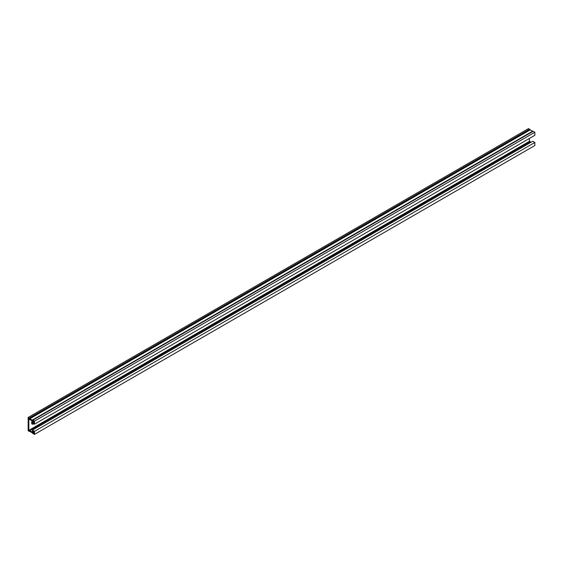 <?xml version="1.0" encoding="UTF-8"?>
<svg xmlns="http://www.w3.org/2000/svg" width="563" height="563" viewBox="0 0 563 563"><rect width="100%" height="100%" fill="white"/><g stroke="black" fill="none" stroke-linecap="round" stroke-linejoin="round"><path stroke-width="0.84" d="M33.653 421.462L32.401 422.187L33.787 422.989L33.787 421.546L32.795 420.969A1.063 0.612 60 0 1 32.738 421.004A1.063 0.612 60 0 1 32.211 420.948L29.818 419.569A1.063 0.612 60 0 1 29.234 418.914L28.847 418.689L28.847 430.343L29.234 430.561A1.063 0.612 60 0 1 29.29 430.526A1.063 0.612 60 0 1 29.818 430.582L32.211 431.962A1.063 0.612 60 0 1 32.795 432.616L33.787 433.193L33.787 431.751L32.401 430.948L32.401 430.146L532.767 141.264L534.85 142.467L534.85 145.514L34.484 434.397L34.484 431.349L534.85 142.467M33.787 432.039L32.795 432.616M32.401 422.187L32.401 422.989L34.484 424.192L34.484 421.145L32.816 420.181A1.063 0.612 -120 0 0 32.288 420.125A1.063 0.612 -120 0 0 32.253 420.153L29.776 418.724A1.063 0.612 -120 0 0 29.206 418.098L28.15 417.486L28.15 430.744L29.206 431.349A1.063 0.612 -120 0 0 29.74 431.406A1.063 0.612 -120 0 0 29.79 431.371L32.253 432.806A1.063 0.612 -120 0 0 32.816 433.433L34.484 434.397M529.213 138.568L529.593 141.679A1.063 0.612 60 0 1 529.649 141.644A1.063 0.612 60 0 1 530.184 141.7L531.099 142.228M529.6 141.679L29.346 430.498M529.213 141.454L28.847 430.343M34.484 424.192L534.85 135.31L534.85 132.256L533.182 131.299A1.063 0.612 -120 0 0 532.654 131.242A1.063 0.612 -120 0 0 532.612 131.27L530.142 129.842A1.063 0.612 -120 0 0 529.572 129.216L528.516 128.603L28.15 417.486M34.484 421.145L534.85 132.256M33.822 423.805L33.498 423.995A2.653 1.534 -60 0 1 32.175 424.122A2.653 1.534 -60 0 1 32.232 420.962M31.873 423.84A2.653 1.534 120 0 0 32.809 423.594L33.126 423.404M34.484 431.349L32.401 430.146M33.182 431.399L32.211 431.962M530.184 141.7L29.818 430.582M533.182 131.299L32.816 420.181M529.572 129.216L29.206 418.098M32.809 423.594L33.498 423.995M530.142 129.842L29.776 418.724M530.184 129.884L29.818 418.766M532.57 131.263L32.211 420.146M532.612 131.27L32.323 420.104M529.649 141.644L29.29 430.526M532.654 131.242L32.288 420.125"/></g></svg>
